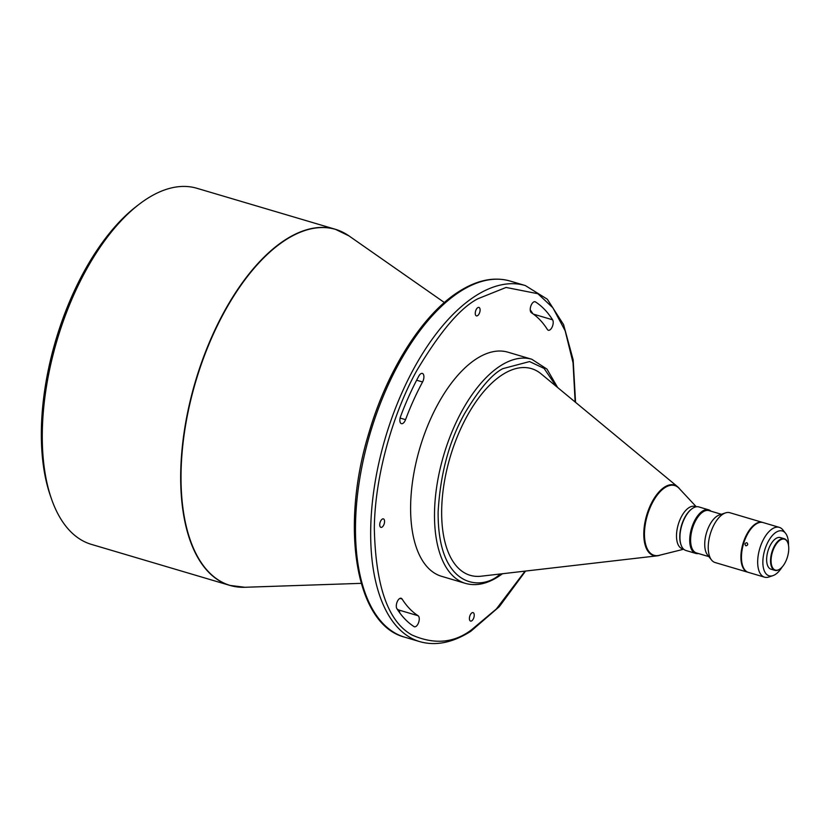 <?xml version="1.0" encoding="UTF-8"?>
<svg xmlns="http://www.w3.org/2000/svg" width="830" height="830" viewBox="0 0 830 830"><rect width="100%" height="100%" fill="white"/><g stroke="black" fill="none" stroke-linecap="round" stroke-linejoin="round"><path stroke-width="1.25" d="M384.57 521.593A4.42 2.158 106.5 0 0 383.408 518.895A4.42 2.158 106.5 0 0 379.725 524.664A4.42 2.158 106.5 0 0 380.897 527.361A4.42 2.158 106.5 0 0 384.57 521.593M474.241 615.31A4.42 2.158 106.5 0 0 473.069 612.623A4.42 2.158 106.5 0 0 469.396 618.392A4.42 2.158 106.5 0 0 470.569 621.089A4.42 2.158 106.5 0 0 474.241 615.31M480.103 310.109A4.42 2.158 106.5 0 0 478.931 307.422A4.42 2.158 106.5 0 0 475.258 313.19A4.42 2.158 106.5 0 0 476.43 315.888A4.42 2.158 106.5 0 0 480.103 310.109M416.639 380.223L422.574 381.976A5.841 2.864 106.5 0 0 422.366 373.427A5.841 2.864 106.5 0 0 418.828 376.073A174.663 85.542 106.5 0 0 400.589 416.463A5.841 2.864 106.5 0 0 399.863 420.105A5.841 2.864 106.5 0 0 401.409 423.663A5.841 2.864 106.5 0 0 405.548 419.658L400.122 418.05M399.946 598.389L402.104 599.032A5.841 2.864 106.5 0 0 401.16 598.254A5.841 2.864 106.5 0 0 396.294 605.9A5.841 2.864 106.5 0 0 396.896 608.691A174.663 85.542 106.5 0 0 414.025 626.588A5.841 2.864 106.5 0 0 414.398 626.764A5.841 2.864 106.5 0 0 418.673 622.365A5.841 2.864 106.5 0 0 418.081 615.725L398.545 609.936A5.841 2.864 -73.5 0 1 399.718 612.81M530.235 309.382A5.841 2.864 106.5 0 0 531.418 312.775A162.981 79.815 106.5 0 1 547.395 329.479A5.841 2.864 106.5 0 0 548.34 330.247A5.841 2.864 106.5 0 0 552.355 326.564A5.841 2.864 106.5 0 0 552.604 319.809A174.663 85.542 106.5 0 0 535.475 301.913A5.841 2.864 106.5 0 0 535.101 301.736A5.841 2.864 106.5 0 0 530.235 309.382M361.216 583.345L244.902 587.277L229.858 585.399L91.445 544.397A185.702 90.947 -73.5 0 1 51.564 499.141A185.702 90.947 -73.5 0 1 138.828 204.522A185.702 90.947 -73.5 0 1 147.408 198.484A185.702 90.947 -73.5 0 1 196.918 188.286L335.33 229.277A185.702 90.947 106.5 0 0 285.821 239.476A185.702 90.947 106.5 0 0 184.872 427.46A185.702 90.947 106.5 0 0 229.858 585.399L229.858 585.399A185.702 90.947 106.5 0 0 237.069 586.903M557.646 387.537L546.991 369.122L531.823 359.265L507.939 352.19A116.874 57.239 106.5 0 0 476.783 358.602A116.874 57.239 106.5 0 0 413.247 476.918A116.874 57.239 106.5 0 0 441.56 576.311L465.443 583.386C475.756 586.26 486.619 584.071 498.042 576.819L502.503 573.738M51.564 499.141L50.474 496.018A182.455 89.36 -73.5 0 1 136.203 206.546L138.828 204.522M679.812 489.119A36.748 18.001 106.5 0 0 677.705 486.837L541.119 373.863A107.786 52.788 106.5 0 0 502.679 374.538A107.786 52.788 106.5 0 0 442.66 494.255A107.786 52.788 106.5 0 0 481.193 576.196L657.267 555.83A36.748 18.001 106.5 0 0 660.275 555.062M696.152 506.798L694.886 506.425A22.078 10.811 106.5 0 0 688.993 507.638A22.078 10.811 106.5 0 0 677 529.986A22.078 10.811 106.5 0 0 682.343 548.765L683.609 549.138M683.702 549.221L659.228 555.332A36.364 17.804 -73.5 0 1 644.682 529.229A36.364 17.804 -73.5 0 1 665.048 487.563A36.364 17.804 -73.5 0 1 679.075 488.331L696.277 506.777M691.494 509.122A22.078 10.811 106.5 0 0 691.234 509.319A22.078 10.811 106.5 0 0 680.859 544.345A22.078 10.811 106.5 0 0 680.974 544.656M710.988 511.197A22.721 11.132 106.5 0 0 708.644 509.828L698.87 506.933A22.721 11.132 106.5 0 0 692.811 508.178A22.721 11.132 106.5 0 0 691.764 508.915A22.721 11.132 106.5 0 0 679.946 536.647A22.721 11.132 106.5 0 0 681.077 544.968A22.721 11.132 106.5 0 0 685.964 550.508L695.727 553.403A22.721 11.132 106.5 0 0 698.445 553.527M708.644 509.828A22.721 11.132 106.5 0 0 702.574 511.073A22.721 11.132 106.5 0 0 689.72 539.542A22.721 11.132 106.5 0 0 695.727 553.403M721.384 514.278L708.996 510.606A22.078 10.811 106.5 0 0 703.114 511.82A22.078 10.811 106.5 0 0 690.622 539.469A22.078 10.811 106.5 0 0 696.463 552.946L708.841 556.608M762.812 522.485A25.969 12.72 106.5 0 0 762.542 522.402L729.861 512.722A25.969 12.72 106.5 0 0 725.503 512.899L719.413 514.932A22.078 10.811 106.5 0 0 704.732 543.65A22.078 10.811 106.5 0 0 707.544 554.98L711.549 560.011A25.969 12.72 106.5 0 0 715.107 562.533L747.788 572.212A25.969 12.72 106.5 0 0 748.058 572.285M725.503 512.899A25.969 12.72 106.5 0 0 722.93 514.144A25.969 12.72 106.5 0 0 708.239 546.679A25.969 12.72 106.5 0 0 711.549 560.011M762.542 522.402A25.969 12.72 106.5 0 0 755.611 523.823A25.969 12.72 106.5 0 0 741.491 550.114A25.969 12.72 106.5 0 0 747.788 572.212M745.9 545.808C747.934 545.279 748.255 544.241 746.844 542.696C744.749 543.204 744.437 544.241 745.9 545.808L745.859 545.787M788.5 545.331A23.375 11.444 106.5 0 0 785.522 533.234L782.856 529.882A25.969 12.72 106.5 0 0 779.297 527.361A25.969 12.72 106.5 0 0 772.367 528.793A25.969 12.72 106.5 0 0 758.257 555.083A25.969 12.72 106.5 0 0 764.544 577.172A25.969 12.72 106.5 0 0 768.902 576.995L772.958 575.636A23.375 11.444 106.5 0 0 775.272 574.505A23.375 11.444 106.5 0 0 782.047 567.118M779.297 527.361L763.081 522.558A25.969 12.72 106.5 0 0 756.161 523.989A25.969 12.72 106.5 0 0 742.041 550.28A25.969 12.72 106.5 0 0 748.328 572.368L764.544 577.172M785.522 533.234A23.375 11.444 106.5 0 0 776.091 532.248A23.375 11.444 106.5 0 0 762.946 559.576A23.375 11.444 106.5 0 0 772.958 575.636M787.878 542.934A16.496 8.082 106.5 0 0 787.815 542.747A16.496 8.082 106.5 0 0 784.277 538.722A16.496 8.082 106.5 0 0 779.878 539.635A16.496 8.082 106.5 0 0 770.914 556.328A16.496 8.082 106.5 0 0 774.909 570.355A16.496 8.082 106.5 0 0 779.308 569.442A16.496 8.082 106.5 0 0 780.065 568.913A16.496 8.082 106.5 0 0 780.221 568.789M784.277 538.722L780.366 537.57A16.496 8.082 106.5 0 0 775.967 538.473A16.496 8.082 106.5 0 0 767.003 555.166A16.496 8.082 106.5 0 0 770.997 569.193L774.909 570.355M780.19 540.081A16.102 7.885 106.5 0 0 771.08 560.25A16.102 7.885 106.5 0 0 779.64 569.193A16.102 7.885 106.5 0 0 780.376 568.664A16.102 7.885 106.5 0 0 787.95 543.121A16.102 7.885 106.5 0 0 780.19 540.081M397.051 608.929A162.981 79.815 106.5 0 0 398.545 609.936M530.245 309.901A174.663 85.542 -73.5 0 1 532.912 313.782M422.574 381.976A162.981 79.815 106.5 0 0 405.548 419.658M402.104 599.032A162.981 79.815 106.5 0 0 418.081 615.725M244.902 587.277A185.65 90.927 -73.5 0 1 181.065 472.177A185.65 90.927 -73.5 0 1 286.122 239.611A185.65 90.927 -73.5 0 1 348.974 235.896L335.33 229.277A185.702 90.947 106.5 0 1 342.199 231.944M575.553 402.353L573.157 359.826L563.58 324.634L547.323 299.215L525.317 285.551A185.702 90.947 106.5 0 0 475.798 295.75A185.702 90.947 106.5 0 0 374.859 483.734A185.702 90.947 106.5 0 0 419.845 641.663L404.646 637.16A185.702 90.947 -73.5 0 1 359.66 479.232A185.702 90.947 -73.5 0 1 460.598 291.247A185.702 90.947 -73.5 0 1 510.118 281.048C494.151 276.556 477.167 280.011 459.166 291.403C422.802 314.02 387.185 370.17 368.862 433.042C339.895 527.289 355.551 624.7 404.646 637.16M531.823 359.265A116.874 57.239 106.5 0 0 500.666 365.677A116.874 57.239 106.5 0 0 437.13 483.994A116.874 57.239 106.5 0 0 465.443 583.386M679.967 489.295L677.705 486.837A36.748 18.001 106.5 0 0 664.591 487.075A36.748 18.001 106.5 0 0 644.132 527.89A36.748 18.001 106.5 0 0 657.267 555.83L660.504 555.011M552.604 319.809L533.379 314.114M535.475 301.913L534.696 301.684M525.058 571.123L496.371 608.971L471.575 629.763C454.072 643.074 434.194 644.806 411.95 634.981C388.118 621.732 375.575 586.115 374.32 528.108C374.994 472.177 394.976 409.273 417.034 370.159C440.211 331.44 460.515 307.629 477.924 298.738L506.072 287.45L537.861 293.716L552.853 307.754L565.168 330.828L573.053 362.845L575.149 402.021M500.853 573.924L498.82 575.263C480.404 591.074 437.503 587.733 438.126 511.82C440.336 473.712 449.227 440.855 464.779 413.247C479.252 389.073 491.92 374.216 502.783 368.665L529.55 361.569L544.086 368.416L556.37 386.479M680.859 544.345L681.077 544.968M691.234 509.319L691.764 508.915M444.382 302.535L348.974 235.896M525.317 285.551L510.118 281.048M419.845 641.663C435.802 646.155 452.786 642.7 470.797 631.308L499.255 606.72L525.577 571.061"/></g></svg>
